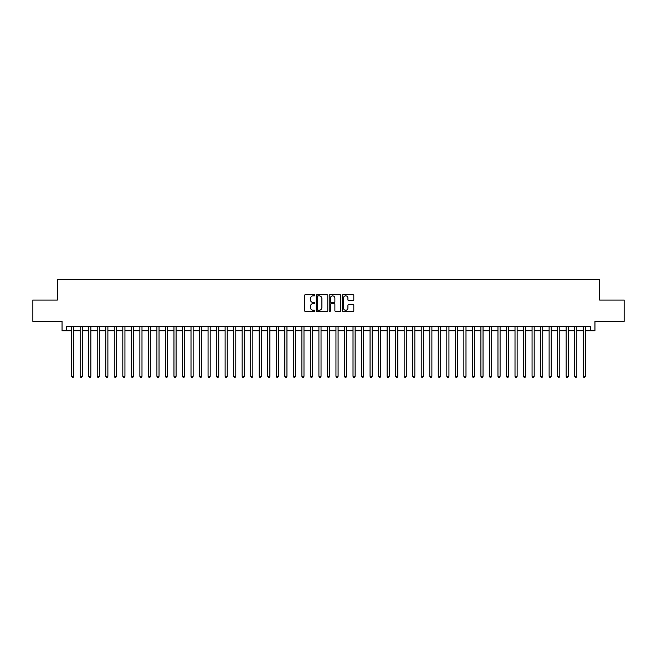 <?xml version="1.0" encoding="UTF-8"?>
<svg xmlns="http://www.w3.org/2000/svg" width="657" height="657" viewBox="0 0 657 657"><rect width="100%" height="100%" fill="white"/><g stroke="black" fill="none" stroke-linecap="round" stroke-linejoin="round"><path stroke-width="0.99" d="M314.859 295.264A0.583 0.583 0 0 0 314.276 294.681L305.382 294.681A0.838 0.838 0 0 0 304.544 295.519L304.544 310.58A0.838 0.838 0 0 0 305.382 311.418L314.276 311.418A0.583 0.583 0 0 0 314.859 310.835A0.583 0.583 0 0 0 314.276 310.244L313.118 310.244A2.677 2.677 0 0 1 310.441 307.566L310.441 306.31A2.677 2.677 0 0 1 313.118 303.633L314.276 303.633A0.583 0.583 0 0 0 314.859 303.049A0.583 0.583 0 0 0 314.276 302.466L313.118 302.466A2.677 2.677 0 0 1 310.441 299.781L310.441 298.533A2.677 2.677 0 0 1 313.118 295.855L314.276 295.855A0.583 0.583 0 0 0 314.859 295.264M352.957 300.577A0.838 0.838 0 0 0 353.795 299.74L353.795 295.519A0.838 0.838 0 0 0 352.957 294.681L343.085 294.681A0.838 0.838 0 0 0 342.248 295.519L342.248 310.58A0.838 0.838 0 0 0 343.085 311.418L352.957 311.418A0.838 0.838 0 0 0 353.795 310.58L353.795 305.472A0.838 0.838 0 0 0 352.957 304.643L348.736 304.643A0.838 0.838 0 0 0 347.898 305.472L347.898 308.01A2.242 2.242 0 0 1 345.656 310.244A2.242 2.242 0 0 1 343.422 308.01L343.422 298.089A2.242 2.242 0 0 1 345.656 295.855A2.242 2.242 0 0 1 347.898 298.089L347.898 299.74A0.838 0.838 0 0 0 348.736 300.577L352.957 300.577M66.316 330.758L66.316 326.496L590.684 326.496L590.684 330.758L594.946 330.758L594.946 321.38L624.15 321.38L624.15 300.068L599.636 300.068L599.636 279.603L57.364 279.603L57.364 300.068L32.85 300.068L32.85 321.38L62.054 321.38L62.054 330.758L71.646 330.758M327.769 295.519A0.838 0.838 0 0 0 326.931 294.681L317.052 294.681A0.838 0.838 0 0 0 316.222 295.519L316.222 310.58A0.838 0.838 0 0 0 317.052 311.418L326.931 311.418A0.838 0.838 0 0 0 327.769 310.58L327.769 295.519M330.069 294.681L339.948 294.681A0.838 0.838 0 0 1 340.778 295.519L340.778 310.58A0.838 0.838 0 0 1 339.948 311.418L335.719 311.418A0.838 0.838 0 0 1 334.881 310.58L334.881 304.47A0.838 0.838 0 0 0 334.043 303.633L331.243 303.633A0.838 0.838 0 0 0 330.405 304.47L330.405 310.835A0.583 0.583 0 0 1 329.822 311.418A0.583 0.583 0 0 1 329.231 310.835L329.231 295.519A0.838 0.838 0 0 1 330.069 294.681M73.773 330.758L80.17 330.758M82.306 330.758L88.695 330.758M90.83 330.758L97.228 330.758M99.355 330.758L105.752 330.758M107.879 330.758L114.277 330.758M116.404 330.758L122.802 330.758M124.937 330.758L131.326 330.758M133.461 330.758L139.859 330.758M141.986 330.758L148.383 330.758M150.51 330.758L156.908 330.758M159.043 330.758L165.433 330.758M167.568 330.758L173.957 330.758M176.092 330.758L182.49 330.758M184.617 330.758L191.015 330.758M193.142 330.758L199.539 330.758M201.674 330.758L208.064 330.758M210.199 330.758L216.588 330.758M218.724 330.758L225.121 330.758M227.248 330.758L233.646 330.758M235.773 330.758L242.17 330.758M244.305 330.758L250.695 330.758M252.83 330.758L259.228 330.758M261.355 330.758L267.752 330.758M269.879 330.758L276.277 330.758M278.412 330.758L284.801 330.758M286.937 330.758L293.326 330.758M295.461 330.758L301.859 330.758M303.986 330.758L310.383 330.758M312.51 330.758L318.908 330.758M321.043 330.758L327.432 330.758M329.568 330.758L335.957 330.758M338.092 330.758L344.49 330.758M346.617 330.758L353.014 330.758M355.141 330.758L361.539 330.758M363.674 330.758L370.063 330.758M372.199 330.758L378.588 330.758M380.723 330.758L387.121 330.758M389.248 330.758L395.645 330.758M397.772 330.758L404.17 330.758M406.305 330.758L412.695 330.758M414.83 330.758L421.227 330.758M423.354 330.758L429.752 330.758M431.879 330.758L438.276 330.758M440.412 330.758L446.801 330.758M448.936 330.758L455.326 330.758M457.461 330.758L463.858 330.758M465.985 330.758L472.383 330.758M474.51 330.758L480.908 330.758M483.043 330.758L489.432 330.758M491.567 330.758L497.957 330.758M500.092 330.758L506.49 330.758M508.617 330.758L515.014 330.758M517.141 330.758L523.539 330.758M525.674 330.758L532.063 330.758M534.198 330.758L540.596 330.758M542.723 330.758L549.121 330.758M551.248 330.758L557.645 330.758M559.772 330.758L566.17 330.758M568.305 330.758L574.694 330.758M576.83 330.758L583.227 330.758M585.354 330.758L590.684 330.758M317.98 295.855A0.583 0.583 0 0 0 317.388 296.438L317.388 309.661A0.583 0.583 0 0 0 317.98 310.244L319.187 310.244A2.677 2.677 0 0 0 321.864 307.566L321.864 298.533A2.677 2.677 0 0 0 319.187 295.855L317.98 295.855M334.881 298.13A2.242 2.242 0 0 0 332.639 295.896A2.242 2.242 0 0 0 330.405 298.13L330.405 301.629A0.838 0.838 0 0 0 331.243 302.466L334.043 302.466A0.838 0.838 0 0 0 334.881 301.629L334.881 298.13M73.773 326.496L73.773 376.289L71.646 376.289L71.646 326.496M73.773 376.289L73.141 377.397L72.286 377.397L71.646 376.289M82.306 326.496L82.306 376.289L80.17 376.289L80.17 326.496M82.306 376.289L81.665 377.397L80.811 377.397L80.17 376.289M90.83 326.496L90.83 376.289L88.695 376.289L88.695 326.496M90.83 376.289L90.19 377.397L89.336 377.397L88.695 376.289M99.355 326.496L99.355 376.289L97.228 376.289L97.228 326.496M99.355 376.289L98.714 377.397L97.86 377.397L97.228 376.289M107.879 326.496L107.879 376.289L105.752 376.289L105.752 326.496M107.879 376.289L107.239 377.397L106.393 377.397L105.752 376.289M116.404 326.496L116.404 376.289L114.277 376.289L114.277 326.496M116.404 376.289L115.772 377.397L114.918 377.397L114.277 376.289M124.937 326.496L124.937 376.289L122.802 376.289L122.802 326.496M124.937 376.289L124.296 377.397L123.442 377.397L122.802 376.289M133.461 326.496L133.461 376.289L131.326 376.289L131.326 326.496M133.461 376.289L132.821 377.397L131.967 377.397L131.326 376.289M141.986 326.496L141.986 376.289L139.859 376.289L139.859 326.496M141.986 376.289L141.345 377.397L140.491 377.397L139.859 376.289M150.51 326.496L150.51 376.289L148.383 376.289L148.383 326.496M150.51 376.289L149.87 377.397L149.024 377.397L148.383 376.289M159.043 326.496L159.043 376.289L156.908 376.289L156.908 326.496M159.043 376.289L158.403 377.397L157.549 377.397L156.908 376.289M167.568 326.496L167.568 376.289L165.433 376.289L165.433 326.496M167.568 376.289L166.927 377.397L166.073 377.397L165.433 376.289M176.092 326.496L176.092 376.289L173.957 376.289L173.957 326.496M176.092 376.289L175.452 377.397L174.598 377.397L173.957 376.289M184.617 326.496L184.617 376.289L182.49 376.289L182.49 326.496M184.617 376.289L183.976 377.397L183.122 377.397L182.49 376.289M193.142 326.496L193.142 376.289L191.015 376.289L191.015 326.496M193.142 376.289L192.509 377.397L191.655 377.397L191.015 376.289M201.674 326.496L201.674 376.289L199.539 376.289L199.539 326.496M201.674 376.289L201.034 377.397L200.18 377.397L199.539 376.289M210.199 326.496L210.199 376.289L208.064 376.289L208.064 326.496M210.199 376.289L209.558 377.397L208.704 377.397L208.064 376.289M218.724 326.496L218.724 376.289L216.588 376.289L216.588 326.496M218.724 376.289L218.083 377.397L217.229 377.397L216.588 376.289M227.248 326.496L227.248 376.289L225.121 376.289L225.121 326.496M227.248 376.289L226.608 377.397L225.762 377.397L225.121 376.289M235.773 326.496L235.773 376.289L233.646 376.289L233.646 326.496M235.773 376.289L235.14 377.397L234.286 377.397L233.646 376.289M244.305 326.496L244.305 376.289L242.17 376.289L242.17 326.496M244.305 376.289L243.665 377.397L242.811 377.397L242.17 376.289M252.83 326.496L252.83 376.289L250.695 376.289L250.695 326.496M252.83 376.289L252.189 377.397L251.335 377.397L250.695 376.289M261.355 326.496L261.355 376.289L259.228 376.289L259.228 326.496M261.355 376.289L260.714 377.397L259.86 377.397L259.228 376.289M269.879 326.496L269.879 376.289L267.752 376.289L267.752 326.496M269.879 376.289L269.239 377.397L268.393 377.397L267.752 376.289M278.412 326.496L278.412 376.289L276.277 376.289L276.277 326.496M278.412 376.289L277.771 377.397L276.917 377.397L276.277 376.289M286.937 326.496L286.937 376.289L284.801 376.289L284.801 326.496M286.937 376.289L286.296 377.397L285.442 377.397L284.801 376.289M295.461 326.496L295.461 376.289L293.326 376.289L293.326 326.496M295.461 376.289L294.821 377.397L293.966 377.397L293.326 376.289M303.986 326.496L303.986 376.289L301.859 376.289L301.859 326.496M303.986 376.289L303.345 377.397L302.491 377.397L301.859 376.289M312.51 326.496L312.51 376.289L310.383 376.289L310.383 326.496M312.51 376.289L311.87 377.397L311.024 377.397L310.383 376.289M321.043 326.496L321.043 376.289L318.908 376.289L318.908 326.496M321.043 376.289L320.402 377.397L319.548 377.397L318.908 376.289M329.568 326.496L329.568 376.289L327.432 376.289L327.432 326.496M329.568 376.289L328.927 377.397L328.073 377.397L327.432 376.289M338.092 326.496L338.092 376.289L335.957 376.289L335.957 326.496M338.092 376.289L337.452 377.397L336.598 377.397L335.957 376.289M346.617 326.496L346.617 376.289L344.49 376.289L344.49 326.496M346.617 376.289L345.976 377.397L345.13 377.397L344.49 376.289M355.141 326.496L355.141 376.289L353.014 376.289L353.014 326.496M355.141 376.289L354.509 377.397L353.655 377.397L353.014 376.289M363.674 326.496L363.674 376.289L361.539 376.289L361.539 326.496M363.674 376.289L363.034 377.397L362.179 377.397L361.539 376.289M372.199 326.496L372.199 376.289L370.063 376.289L370.063 326.496M372.199 376.289L371.558 377.397L370.704 377.397L370.063 376.289M380.723 326.496L380.723 376.289L378.588 376.289L378.588 326.496M380.723 376.289L380.083 377.397L379.229 377.397L378.588 376.289M389.248 326.496L389.248 376.289L387.121 376.289L387.121 326.496M389.248 376.289L388.607 377.397L387.761 377.397L387.121 376.289M397.772 326.496L397.772 376.289L395.645 376.289L395.645 326.496M397.772 376.289L397.14 377.397L396.286 377.397L395.645 376.289M406.305 326.496L406.305 376.289L404.17 376.289L404.17 326.496M406.305 376.289L405.665 377.397L404.811 377.397L404.17 376.289M414.83 326.496L414.83 376.289L412.695 376.289L412.695 326.496M414.83 376.289L414.189 377.397L413.335 377.397L412.695 376.289M423.354 326.496L423.354 376.289L421.227 376.289L421.227 326.496M423.354 376.289L422.714 377.397L421.86 377.397L421.227 376.289M431.879 326.496L431.879 376.289L429.752 376.289L429.752 326.496M431.879 376.289L431.238 377.397L430.392 377.397L429.752 376.289M440.412 326.496L440.412 376.289L438.276 376.289L438.276 326.496M440.412 376.289L439.771 377.397L438.917 377.397L438.276 376.289M448.936 326.496L448.936 376.289L446.801 376.289L446.801 326.496M448.936 376.289L448.296 377.397L447.442 377.397L446.801 376.289M457.461 326.496L457.461 376.289L455.326 376.289L455.326 326.496M457.461 376.289L456.82 377.397L455.966 377.397L455.326 376.289M465.985 326.496L465.985 376.289L463.858 376.289L463.858 326.496M465.985 376.289L465.345 377.397L464.491 377.397L463.858 376.289M474.51 326.496L474.51 376.289L472.383 376.289L472.383 326.496M474.51 376.289L473.878 377.397L473.024 377.397L472.383 376.289M483.043 326.496L483.043 376.289L480.908 376.289L480.908 326.496M483.043 376.289L482.402 377.397L481.548 377.397L480.908 376.289M491.567 326.496L491.567 376.289L489.432 376.289L489.432 326.496M491.567 376.289L490.927 377.397L490.073 377.397L489.432 376.289M500.092 326.496L500.092 376.289L497.957 376.289L497.957 326.496M500.092 376.289L499.451 377.397L498.597 377.397L497.957 376.289M508.617 326.496L508.617 376.289L506.49 376.289L506.49 326.496M508.617 376.289L507.976 377.397L507.13 377.397L506.49 376.289M517.141 326.496L517.141 376.289L515.014 376.289L515.014 326.496M517.141 376.289L516.509 377.397L515.655 377.397L515.014 376.289M525.674 326.496L525.674 376.289L523.539 376.289L523.539 326.496M525.674 376.289L525.033 377.397L524.179 377.397L523.539 376.289M534.198 326.496L534.198 376.289L532.063 376.289L532.063 326.496M534.198 376.289L533.558 377.397L532.704 377.397L532.063 376.289M542.723 326.496L542.723 376.289L540.596 376.289L540.596 326.496M542.723 376.289L542.082 377.397L541.228 377.397L540.596 376.289M551.248 326.496L551.248 376.289L549.121 376.289L549.121 326.496M551.248 376.289L550.607 377.397L549.761 377.397L549.121 376.289M559.772 326.496L559.772 376.289L557.645 376.289L557.645 326.496M559.772 376.289L559.14 377.397L558.286 377.397L557.645 376.289M568.305 326.496L568.305 376.289L566.17 376.289L566.17 326.496M568.305 376.289L567.664 377.397L566.81 377.397L566.17 376.289M576.83 326.496L576.83 376.289L574.694 376.289L574.694 326.496M576.83 376.289L576.189 377.397L575.335 377.397L574.694 376.289M585.354 326.496L585.354 376.289L583.227 376.289L583.227 326.496M585.354 376.289L584.714 377.397L583.859 377.397L583.227 376.289"/></g></svg>
